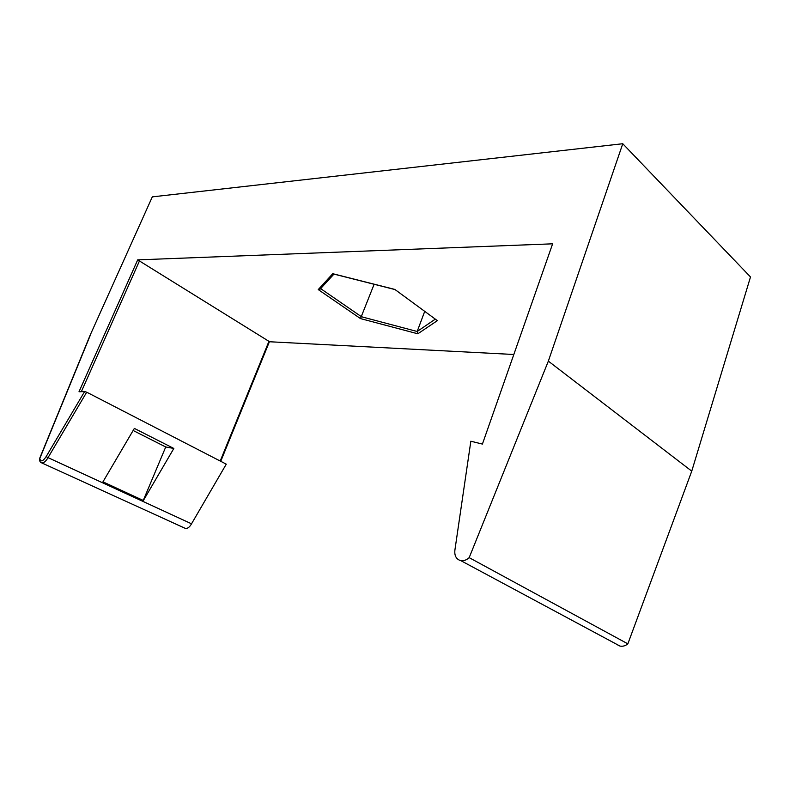 <?xml version="1.0" encoding="UTF-8"?>
<svg xmlns="http://www.w3.org/2000/svg" width="790" height="790" viewBox="0 0 790 790"><rect width="100%" height="100%" fill="white"/><g stroke="black" fill="none" stroke-linecap="round" stroke-linejoin="round"><path stroke-width="1.19" d="M90.238 335.404L39.816 458.447C40.675 462.18 42.798 461.567 46.166 456.6L84.599 391.573L79.01 391.751L137.687 259.871L552.625 243.824L482.413 444.079L470.84 441.225L455.089 548.803C454.033 555.044 455.81 558.965 460.442 560.584L460.876 560.673C463.72 561.068 466.485 560.061 469.181 557.651L627.852 643.85L691.754 471.146L750.5 276.964L622.767 143.731L152.312 196.868L90.02 335.474L152.312 196.868M616.506 644.334L620.022 646.092C622.796 646.605 625.404 645.865 627.852 643.85M184.682 528.105L185.423 528.431C187.635 528.658 189.669 527.118 191.526 523.81L226.276 464.155L86.703 392.196L48.032 457.627L191.526 523.81M134.359 428.407L102.957 481.841L143.375 500.514L173.839 448.453L134.359 428.407M84.599 391.573L86.703 392.196M137.687 259.871L269.439 341.645L220.746 461.311M269.4 341.744L513.826 354.493M469.181 557.651L548.349 361.129L691.754 471.146M548.349 361.129L622.767 143.731M424.704 311.398L417.179 331.494L435.32 319.14M374.114 284.281L360.487 318.587L318.242 289.584L332.748 273.696L394.812 289.416L436.673 320.128M133.135 430.491L165.732 446.982L173.839 448.453M143.257 500.455L165.732 446.982M46.166 456.6L48.032 457.627C45.948 461.251 43.875 463.019 41.801 462.93L41.06 462.584M333.36 273.952L332.748 273.696M320.355 288.903L318.242 289.584M394.812 289.416L436.919 320.306M437.492 320.552L417.821 333.795L417.179 331.494L361.504 316.76L320.622 288.607M139.623 260.562L81.35 391.672M220.213 461.034L269.005 341.181M417.821 333.795L360.487 318.587M460.876 560.673L620.022 646.092M39.51 458.743C39.451 461.123 40.221 462.515 41.801 462.93L185.423 528.431M39.53 458.684L90.02 335.474M394.684 289.486L333.133 273.893M333.943 274.1L320.128 289.15"/></g></svg>

